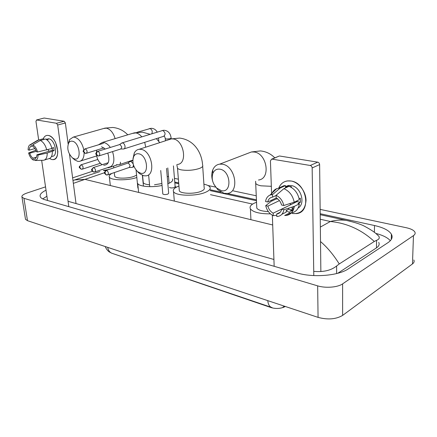 <?xml version="1.0" encoding="UTF-8"?>
<svg xmlns="http://www.w3.org/2000/svg" width="437" height="437" viewBox="0 0 437 437"><rect width="100%" height="100%" fill="white"/><g stroke="black" fill="none" stroke-linecap="round" stroke-linejoin="round"><path stroke-width="0.66" d="M111.626 253.17L271.159 307.604C275.627 308.888 279.899 308.724 283.984 307.107L285.339 306.484M291.222 181.027C298.87 182.371 305.944 191.521 306.037 200.337C305.239 210.017 300.574 214.392 292.053 213.453L296.685 213.606C311.559 212.114 306.883 183.092 291.222 181.027C285.317 180.241 281.16 182.584 278.746 188.057C280.417 184.021 283.274 181.645 287.311 180.929L291.222 181.027M290.294 212.934L286.175 210.689L290.294 212.934M313.799 275.578L312.155 167.939C312.023 166.623 311.384 165.803 310.237 165.481L317.721 162.16C318.857 162.471 319.491 163.28 319.622 164.58L320.862 271.563M278.686 156.266L272.076 159.134L310.237 165.481M272.076 159.134L271.667 159.128L270.432 160.898L271.59 193.569M274.163 266.297L272.355 215.233M271.852 201.025L271.819 200.075M279.702 156.025L317.721 162.16M294.172 207.258L292.326 207.007M276.091 195.306L276.179 197.885C278.872 199.365 280.663 201.741 281.559 205.013L283.799 205.499C282.668 200.665 280.095 197.267 276.091 195.306L283.881 188.664L289.026 186.282C294.538 188.691 297.958 193.165 299.29 199.709L294.199 202.216L283.799 205.499M281.69 209.192L283.924 209.689C283.061 214.048 280.685 216.32 276.796 216.517L276.714 213.983L277.178 213.928C279.549 213.464 281.051 211.885 281.69 209.192L297.1 201.577L297.236 200.725M276.714 213.983L280.254 212.218M279.582 187.686L283.946 185.687L285.459 185.588L285.508 187.26L288.054 186.086L291.616 186.774L290.856 187.129M285.487 186.572L288.431 185.474L291.342 185.55C300.874 186.834 305.911 203.604 298.138 208.017M293.036 210.645L289.698 211.29L292.206 210.022L288.682 209.247L286.169 210.503L286.213 212.131L281.849 214.327M277.97 199.086L276.255 198.939L271.12 201.37L265.729 205.647L267.881 206.122L279.418 200.599M293.784 208.842L292.162 208.247M283.924 209.689L294.303 206.373L299.383 203.833L297.908 203.522L300.421 202.271L300.334 198.169L299.121 198.764M299.383 203.833C298.586 208.897 296.04 211.89 291.752 212.808M291.463 212.852L289.742 212.923L284.667 215.496L286.683 215.386L291.261 213.059M294.303 206.373C293.517 211.47 290.976 214.474 286.683 215.386M271.508 194.651C272.459 191.745 274.19 189.734 276.697 188.626L280.303 187.959L272.508 194.563L272.595 197.131L276.097 195.492M285.459 185.588L280.303 187.959M288.819 205.669L273.158 213.169L273.245 215.692L276.752 215.25M273.245 215.692C269.339 213.693 266.832 210.344 265.729 205.647M276.31 197.956L267.723 202.003L265.57 201.533C266.057 198.354 267.542 196.202 270.039 195.071L272.508 194.563M273.158 213.169C270.519 211.672 268.76 209.323 267.881 206.122M267.723 202.003C268.34 199.245 269.869 197.633 272.311 197.163L272.595 197.131M293.637 209.268L292.184 209.105M283.881 188.664C289.403 191.106 292.845 195.623 294.199 202.216M291.069 204.554L289.589 203.675M297.133 201.413L296.619 201.025M288.054 186.086L288.07 186.725M297.1 201.577L300.421 202.271M292.206 210.022L292.129 207.067M288.655 208.214L288.682 209.247M219.964 169.195C216.643 168.731 214.272 170.14 212.852 173.413C211.317 178.678 212.59 183.545 216.676 188.025L221.248 190.598C232.26 193.586 231.042 170.801 219.964 169.195M212.737 181.404C211.464 177.258 211.459 173.467 212.721 170.026C214.125 166.601 216.446 164.634 219.696 164.137L222.4 164.225C235.527 165.847 239.858 192.575 227.306 193.449L224.11 193.312L217.899 189.816L213.961 184.414M270.432 213.857C259.775 213.884 253.105 212.224 250.417 208.881C249.352 206.827 250.669 204.915 254.372 203.139L256.541 202.271M256.721 206.455L256.792 208.154C258.3 210.153 262.145 211.29 268.329 211.552M138.748 153.797C136.573 153.463 134.913 154.327 133.766 156.402C131.859 161.859 133.132 166.929 137.584 171.61L140.665 173.21C149.612 175.685 147.679 155.048 138.748 153.797M132.995 158.691L134.296 152.939C135.459 150.776 137.103 149.552 139.228 149.279L141.085 149.356C151.901 150.639 156.233 175.401 145.854 175.86L143.658 175.75L139.469 173.565L137.436 171.484M179.23 189.647L179.323 190.811C180.568 193.82 194.64 194.17 201.091 191.302C203.757 190.15 204.784 188.97 204.161 187.768L202.692 166.273M203.921 184.196C207.133 184.867 209.148 185.845 209.968 187.129C210.88 188.882 209.405 190.603 205.532 192.291C196.098 196.53 175.313 196.016 173.527 191.592C172.637 189.729 174.265 187.948 178.411 186.266L178.941 186.064M96.828 150.077L96.408 152.267M96.517 155.14C97.161 158.904 98.702 161.837 101.149 163.946L102.225 164.673M101.149 163.946L101.46 164.186M98.522 144.8L102.285 142.478L103.826 142.544C106.186 143.03 108.36 144.663 110.348 147.449M167.213 176.401L168.535 176.701M172.522 178.924C173.342 180.552 171.785 182.18 167.852 183.802M143.189 181.759L143.281 182.71C144.008 183.797 146.1 184.485 149.552 184.78M154.474 184.775L161.887 183.551M162.056 185.468C151.983 187.692 139.13 186.599 137.742 183.502L138.638 192.422M112.538 151.601C115.188 160.565 113.86 165.962 108.551 167.786L107.278 167.781M103.7 165.235C108.666 164.946 110.031 160.903 107.797 153.097M105.246 149.028L101.548 146.745M72.307 141.206C70.794 140.954 69.592 141.528 68.707 142.926C66.768 148.263 68.008 153.245 72.433 157.883L74.618 158.964C82.025 161.045 79.654 142.189 72.307 141.206M84.112 152.803C84.035 157.932 82.407 160.811 79.223 161.428L77.649 161.335L74.672 159.86L73.001 158.276M68.352 143.615L69.63 139.567L73.214 137.125L74.536 137.191C79.031 138.589 82.112 142.768 83.789 149.738M114.62 175.477L114.713 176.275C115.668 178.689 127.697 178.782 133.984 176.39L136.584 175.139M136.825 177.515C127.358 180.787 110.708 180.476 109.365 177.072C108.753 175.86 109.676 174.609 112.14 173.331M169.447 187.402C170.468 188.09 172.112 188.123 174.368 187.506L175.144 186.681L173.429 165.891M99.215 155.807L120.836 148.979L123.655 149.006C124.66 148.782 125.119 147.886 125.031 146.319C124.703 144.439 123.895 143.287 122.595 142.877L121.349 143.32M120.836 148.979L121.825 147.034L120.066 144.538L119.443 144.631M162.793 193.738L162.815 194.001C163.859 194.716 165.536 194.755 167.846 194.104L168.66 193.225L166.524 168.387M133.127 163.738L130.92 161.346L129.587 161.821M129.232 167.469L132.018 167.431C133.001 167.207 133.449 166.339 133.367 164.825L133.345 164.64M107.824 174.811L129.21 167.475L130.182 165.585L128.412 163.067L127.724 163.17M116.346 164.754L119.126 164.727C120.077 164.503 120.508 163.646 120.415 162.154M137.874 187.883L138.234 188.369M48.376 135.454C51.129 136.109 53.532 138.447 55.592 142.467L57.793 151.268C57.629 157.222 55.625 159.98 51.774 159.543L49.512 158.516L51.774 159.543L53.248 159.631C61.573 159.45 57.034 136.459 48.376 135.454C46.082 135.109 44.394 136.202 43.312 138.726C44.153 136.71 45.426 135.601 47.136 135.394L48.376 135.454M68.8 206.657L57.684 125.004L56.504 123.272L64.184 121.267L65.364 122.977L68.161 144.117M43.984 118.083L36.637 119.973L56.504 123.272M36.637 119.973L35.954 121.339L38.685 139.998M47.529 200.479L41.657 160.335M44.263 118.05L64.184 121.267M69.499 154.223L76.027 203.555M32.797 144.822L33.081 146.723C34.556 147.69 35.665 149.356 36.413 151.726L37.566 151.978C36.555 148.471 34.965 146.084 32.797 144.822L40.351 140.446L45.53 139.015C48.518 140.556 50.648 143.718 51.921 148.493L37.566 151.978M36.872 154.807L38.024 155.059L47.201 153.054C47.262 157.369 46.032 159.778 43.525 160.281L35.135 160.477L34.856 158.604C36.124 158.249 36.795 156.981 36.872 154.807L52.396 150.273L52.172 148.039M34.856 158.604L35.14 158.522M46.999 139.01L46.054 139.272L48.267 139.54L46.988 139.895M47.923 138.753L48.846 138.802C55.117 139.561 58.4 156.184 52.358 156.326L51.451 156.593M47.201 153.054L54.133 150.634L53.707 147.597L51.834 148.138M52.347 151.546C52.391 155.84 51.156 158.238 48.633 158.746L44.618 159.953M42.493 138.95L38.494 140.075L30.945 144.439L31.229 146.329L32.95 145.849M43.787 139.496L43.667 138.649M35.861 150.23L28.596 152.966L29.716 153.218L36.287 151.328M36.473 140.96L38.494 140.075M38.024 155.059C38.008 158.325 37.047 160.128 35.135 160.477M36.418 157.178L33.01 158.178L33.288 160.051L35.064 160.013M33.288 160.051C31.158 158.762 29.59 156.402 28.596 152.966M34.927 148.558L29.257 150.17L28.137 149.924C28.099 146.99 28.891 145.193 30.508 144.532L30.945 144.439M33.01 158.178C31.557 157.205 30.459 155.55 29.716 153.218M29.257 150.17C29.317 148.001 29.973 146.723 31.229 146.329M40.351 140.446C43.339 142.003 45.475 145.188 46.759 149.989M48.982 151.268L48.032 149.623M46.404 139.174L46.453 139.512M52.396 150.273L54.133 150.634M320.141 209.383L406.361 227.743C410.835 228.737 413.653 230.146 414.822 231.971C415.527 233.276 415.074 234.5 413.462 235.63L342.613 283.864C337.735 287.382 325.592 288.354 317.65 285.864L23.953 198.316L21.97 197.082C21.489 195.71 23.188 194.356 27.056 193.007L45.535 186.861M72.629 177.864L92.327 171.315M413.823 259.988C414.511 261.402 414.063 262.719 412.468 263.932L342.63 315.399C335.949 319.3 327.766 319.96 318.07 317.377L27.482 220.674L25.499 219.314L25.379 218.587M174.461 178.362L178.383 179.197M207.985 185.501L215.578 187.118M233.26 190.882L256.262 195.781M46.027 190.204C41.296 192.498 39.396 194.727 40.33 196.896C40.952 198.054 42.504 199.004 44.978 199.736L297.007 272.934C312.974 277.856 338.484 275.813 348.376 268.821L388.001 242.644C391.869 239.979 393 237.165 391.394 234.194C388.974 230.403 383.347 227.519 374.504 225.53L320.19 213.709M256.437 199.829L227.202 193.465M220.975 192.111L210.137 189.751M178.684 182.901L174.762 182.049M390.339 240.711C387.641 237.63 382.796 235.199 375.809 233.424M46.912 196.251L42.744 198.906M337.757 273.283L376.465 247.883C378.972 246.168 379.726 244.338 378.715 242.388M320.512 241.552C327.209 247.26 333.458 254.727 339.254 263.948L336.61 265.991C331.109 270.427 323.484 272.224 313.733 271.372M273.923 259.474L68.074 201.31M320.201 214.693L346.492 220.445C355.543 222.493 361.896 224.618 365.556 226.825C370.385 229.452 373.919 231.747 376.159 233.708L378.824 236.215C379.84 237.963 379.092 239.334 376.59 240.317L374.285 241.475C361.607 229.775 346.967 223.116 330.361 221.499C336.015 220.024 341.39 219.669 346.492 220.439L350.294 221.242M339.254 263.948L374.285 241.475M72.963 180.399L75.104 179.902L84.92 179.372L73.356 183.354M72.974 180.503L99.904 171.577M105.525 170.752L103.296 170.441L109.026 169.469M271.159 307.604L271.148 307.287M283.984 307.107L283.968 306.627M271.257 307.32L112.462 253.455C109.933 252.673 108.343 250.647 107.71 247.369M267.772 300.64C268.165 304.54 269.536 306.84 271.896 307.539L272.06 307.588M284.542 306.217L282.979 307.08M319.622 164.58L312.155 167.939M258.502 179.995C270.995 178.93 267.138 153.354 254.121 152.005L251.439 151.961L247.855 153.332M255.667 181.847L255.727 183.409C256.443 184.436 258.196 185.233 260.976 185.812L271.328 186.315M179.323 190.811L177.493 168.141C177.99 168.879 179.241 169.452 181.251 169.867C187.506 170.801 193.586 170.321 199.49 168.425C202.194 167.355 203.238 166.273 202.615 165.175C201.796 152.606 194.181 139.851 179.645 138.081L171.315 138.89L169.059 139.621M177.455 164.432C187.872 163.809 183.999 140.015 173.172 138.939L171.315 138.89L139.228 149.279M145.696 147.187L144.718 142.325M141.752 136.825C139.922 134.591 137.95 133.285 135.831 132.908L132.477 133.405M115.117 138.622C113.309 132.684 110.386 129.194 106.36 128.15L103.52 128.533M98.052 151.36C96.97 151.836 96.457 152.781 96.511 154.195L97.992 155.96L98.882 155.911C100.324 154.485 100.051 152.966 98.052 151.36L97.407 151.464M165.268 138.513L166.257 139.053L170.315 138.704L171.124 138.026C170.479 133.192 168.048 130.592 163.837 130.242L161.881 130.614M124.124 148.853L163.667 136.322C165.776 134.421 165.465 132.471 162.75 130.477L122.202 142.861M85.384 148.864C84.308 149.328 83.8 150.257 83.86 151.644L85.346 153.382L86.215 153.338C87.602 151.934 87.329 150.443 85.384 148.864L84.789 148.951M151.83 133.717C152.699 131.357 152.081 129.631 149.978 128.533L149.17 128.653M106.612 170.414C105.541 170.916 105.033 171.872 105.082 173.276L106.47 174.98L107.469 174.937C108.9 173.533 108.611 172.025 106.612 170.414L105.901 170.534M93.78 167.562C92.715 168.054 92.207 168.988 92.262 170.364L93.66 172.047L94.632 172.003C96.003 170.627 95.719 169.146 93.78 167.562L93.119 167.666M81.413 164.815C80.353 165.29 79.851 166.207 79.911 167.562L81.309 169.223L82.265 169.179C83.582 167.824 83.298 166.371 81.413 164.815L80.801 164.902M65.364 122.977L57.684 125.004M320.343 227.082L330.361 221.499L320.255 219.237M175.193 186.774L176.575 187.085M210.459 194.667L252.602 204.095M272.699 224.973L84.92 179.372L104.525 172.724M23.953 198.316L27.482 220.674M317.65 285.864L318.07 317.377M342.613 283.864L342.63 315.399M413.462 235.63L412.468 263.932M374.4 232.337L374.504 225.53M336.637 273.573L336.61 265.991M376.465 247.883L376.59 240.317M111.856 253.252L109.337 251.963C109.283 252.045 106.442 249.942 105.295 246.566M279.292 156.02L271.667 159.128M277.178 213.928L279.931 212.557M285.492 186.828L288.431 185.474M278.79 188.052L283.946 185.687M270.039 195.071L276.697 188.626M291.228 211.18L293.282 210.142M274.786 157.855C270.831 153.802 266.051 151.492 260.441 150.923L251.439 151.961L219.696 164.137M216.676 188.025L217.899 189.816M212.852 173.413L212.721 170.026M250.417 208.881L250.898 219.308M256.792 208.154L255.607 181.246M137.584 171.61L139.469 173.565M133.766 156.402L134.296 152.939M173.527 191.592L174.325 201.086M177.493 168.141L176.827 164.662M159.745 142.637L156.353 138.638M150.066 134.263L142.315 132.149L134.274 132.864L102.285 142.478M117.651 164.738L110.435 167.153M143.281 182.71L142.566 175.423M127.757 134.825C123.66 130.532 118.684 128.079 112.833 127.462L105.017 128.112L73.214 137.125M72.433 157.883L74.672 159.86M68.707 142.926L69.63 139.567M109.365 177.072L110.332 185.545M96.653 155.938L80.79 160.936M114.713 176.275L114.297 172.593M113.773 167.874L113.576 166.104M175.177 186.746L175.707 187.571M171.2 138.906L171.14 138.229M164.132 136.24C164.503 136.076 164.886 136.901 165.29 138.709L165.465 140.785M97.773 155.916C95.233 153.606 94.911 154.097 97.768 151.344L119.776 144.527M169.097 183.267L167.786 167.928M119.558 144.576L121.896 142.932M158.833 141.397L158.527 137.95M157.194 132.061C155.752 129.565 153.704 128.314 151.055 128.303L137.065 132.296M85.128 153.338C82.631 151.044 82.298 151.579 85.122 148.848L103.4 143.331M86.526 153.24L103.968 147.87M132.81 160.537L130.466 161.324M106.267 174.937C103.869 172.697 103.449 173.167 106.284 170.392L128.079 163.05M162.815 194.001L160.723 170.485M134.083 166.721L132.515 167.262M127.861 163.105L130.155 161.4M93.452 172.003C91.098 169.785 90.661 170.293 93.474 167.54L108.229 162.701M149.733 186.659L148.613 174.866M132.826 160.133L119.585 164.569M94.96 171.894L111.446 166.388M143.44 186.107L142.38 175.352M81.107 169.179C78.791 166.972 78.343 167.529 81.124 164.793L97.801 159.461M137.895 188.112L136.071 170.059M82.566 169.081L100.395 163.274M44.126 118.045L36.506 119.967M38.369 140.086L43.542 138.66M30.508 144.532L37.697 140.222M21.97 197.082L25.499 219.314M391.268 239.509L391.394 234.194M256.475 200.747L210.197 190.625M178.749 183.742L174.833 182.885"/></g></svg>
